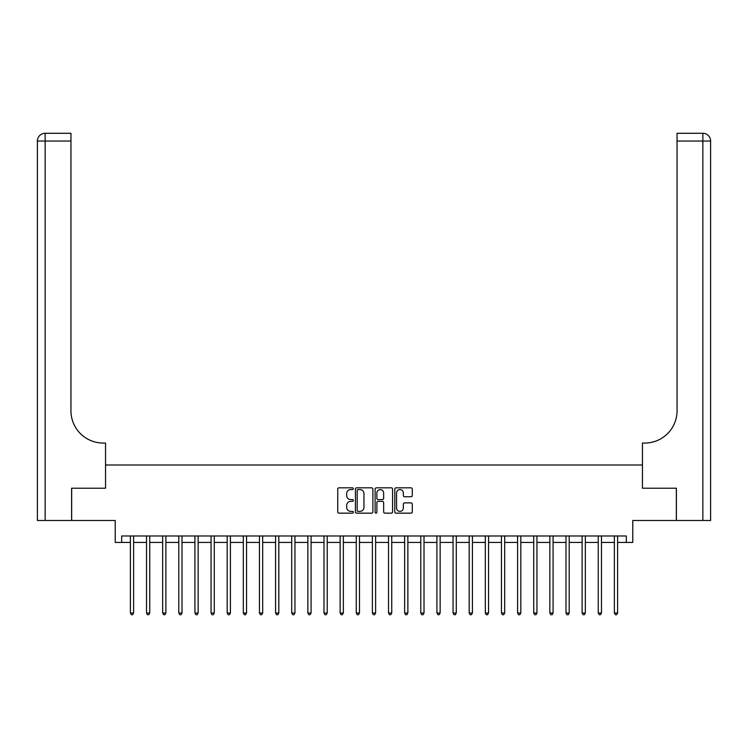 <?xml version="1.0" encoding="UTF-8"?>
<svg xmlns="http://www.w3.org/2000/svg" width="748" height="748" viewBox="0 0 748 748"><rect width="100%" height="100%" fill="white"/><g stroke="black" fill="none" stroke-linecap="round" stroke-linejoin="round"><path stroke-width="1.12" d="M353.346 488.706A0.888 0.888 0 0 0 352.467 487.818L339.003 487.818A1.262 1.262 0 0 0 337.741 489.08L337.741 511.884A1.262 1.262 0 0 0 339.003 513.156L352.467 513.156A0.888 0.888 0 0 0 353.346 512.268A0.888 0.888 0 0 0 352.467 511.38L350.719 511.38A4.058 4.058 0 0 1 346.67 507.322L346.67 505.424A4.058 4.058 0 0 1 350.719 501.366L352.467 501.366A0.888 0.888 0 0 0 353.346 500.487A0.888 0.888 0 0 0 352.467 499.599L350.719 499.599A4.058 4.058 0 0 1 346.67 495.541L346.67 493.643A4.058 4.058 0 0 1 350.719 489.585L352.467 489.585A0.888 0.888 0 0 0 353.346 488.706M411.026 496.747A1.262 1.262 0 0 0 412.288 495.475L412.288 489.08A1.262 1.262 0 0 0 411.026 487.818L396.075 487.818A1.262 1.262 0 0 0 394.804 489.08L394.804 511.884A1.262 1.262 0 0 0 396.075 513.156L411.026 513.156A1.262 1.262 0 0 0 412.288 511.884L412.288 504.161A1.262 1.262 0 0 0 411.026 502.89L404.631 502.89A1.262 1.262 0 0 0 403.359 504.161L403.359 507.986A3.385 3.385 0 0 1 399.974 511.38A3.385 3.385 0 0 1 396.58 507.986L396.58 492.979A3.385 3.385 0 0 1 399.974 489.585A3.385 3.385 0 0 1 403.359 492.979L403.359 495.475A1.262 1.262 0 0 0 404.631 496.747L411.026 496.747M121.681 542.431L121.681 535.979L626.319 535.979L626.319 542.431L632.771 542.431L632.771 520.486L676.332 520.486L676.332 488.22L642.457 488.22L642.457 464.994L105.543 464.994L105.543 488.22L105.543 443.05L103.224 443.05A32.267 32.267 0 0 1 70.957 410.783L70.957 141.035L45.142 141.035L45.142 520.486L71.602 520.486L71.602 488.22L105.543 488.22L71.668 488.22L71.668 520.486L115.229 520.486L115.229 542.431L130.395 542.431M372.887 489.08A1.262 1.262 0 0 0 371.625 487.818L356.674 487.818A1.262 1.262 0 0 0 355.412 489.08L355.412 511.884A1.262 1.262 0 0 0 356.674 513.156L371.625 513.156A1.262 1.262 0 0 0 372.887 511.884L372.887 489.08M376.375 487.818L391.326 487.818A1.262 1.262 0 0 1 392.588 489.08L392.588 511.884A1.262 1.262 0 0 1 391.326 513.156L384.93 513.156A1.262 1.262 0 0 1 383.659 511.884L383.659 502.637A1.262 1.262 0 0 0 382.396 501.366L378.151 501.366A1.262 1.262 0 0 0 376.88 502.637L376.88 512.268A0.888 0.888 0 0 1 375.992 513.156A0.888 0.888 0 0 1 375.113 512.268L375.113 489.08A1.262 1.262 0 0 1 376.375 487.818M133.621 542.431L146.524 542.431M149.75 542.431L162.653 542.431M165.888 542.431L178.791 542.431M182.016 542.431L194.919 542.431M198.145 542.431L211.058 542.431M214.283 542.431L227.186 542.431M230.412 542.431L243.324 542.431M246.55 542.431L259.453 542.431M262.679 542.431L275.591 542.431M278.817 542.431L291.72 542.431M294.946 542.431L307.858 542.431M311.084 542.431L323.987 542.431M327.213 542.431L340.125 542.431M343.351 542.431L356.254 542.431M359.479 542.431L372.382 542.431M375.618 542.431L388.521 542.431M391.746 542.431L404.649 542.431M407.875 542.431L420.787 542.431M424.013 542.431L436.916 542.431M440.142 542.431L453.054 542.431M456.28 542.431L469.183 542.431M472.409 542.431L485.321 542.431M488.547 542.431L501.45 542.431M504.676 542.431L517.588 542.431M520.814 542.431L533.717 542.431M536.942 542.431L549.855 542.431M553.081 542.431L565.984 542.431M569.209 542.431L582.112 542.431M585.347 542.431L598.25 542.431M601.476 542.431L614.379 542.431M617.605 542.431L626.319 542.431M358.068 489.585A0.888 0.888 0 0 0 357.179 490.473L357.179 510.491A0.888 0.888 0 0 0 358.068 511.38L359.91 511.38A4.058 4.058 0 0 0 363.958 507.322L363.958 493.643A4.058 4.058 0 0 0 359.91 489.585L358.068 489.585M383.659 493.044A3.385 3.385 0 0 0 380.274 489.65A3.385 3.385 0 0 0 376.88 493.044L376.88 498.327A1.262 1.262 0 0 0 378.151 499.599L382.396 499.599A1.262 1.262 0 0 0 383.659 498.327L383.659 493.044M133.78 535.979L133.714 536.138A1.29 1.29 90.1 0 0 133.621 536.625L133.621 613.023L130.395 613.023L130.395 536.625A1.29 1.29 90.1 0 0 130.302 536.138L130.236 535.979M133.621 613.023L132.648 614.706L131.358 614.706L130.395 613.023M149.909 535.979L149.843 536.138A1.29 1.29 87.3 0 0 149.75 536.625L149.75 613.023L146.524 613.023L146.524 536.625A1.29 1.29 87.3 0 0 146.43 536.138L146.365 535.979M149.75 613.023L148.787 614.706L147.496 614.706L146.524 613.023M166.047 535.979L165.981 536.138A1.29 1.29 87.3 0 0 165.888 536.625L165.888 613.023L162.653 613.023L162.653 536.625A1.29 1.29 87.3 0 0 162.559 536.138L162.494 535.979M165.888 613.023L164.915 614.706L163.625 614.706L162.653 613.023M182.175 535.979L182.11 536.138A1.29 1.29 87.3 0 0 182.016 536.625L182.016 613.023L178.791 613.023L178.791 536.625A1.29 1.29 87.3 0 0 178.697 536.138L178.632 535.979M182.016 613.023L181.044 614.706L179.754 614.706L178.791 613.023M198.314 535.979L198.239 536.138A1.29 1.29 87.3 0 0 198.145 536.625L198.145 613.023L194.919 613.023L194.919 536.625A1.29 1.29 87.3 0 0 194.826 536.138L194.761 535.979M198.145 613.023L197.182 614.706L195.892 614.706L194.919 613.023M45.142 520.486L37.4 520.486L37.4 141.035A7.742 7.742 0 0 1 45.142 133.294L70.957 133.294L70.957 141.035M103.224 443.05A32.267 32.267 0 0 1 70.957 410.783M37.4 141.035A7.742 7.742 0 0 1 45.142 133.294L45.142 141.035L37.4 141.035M676.398 488.22L642.457 488.22L642.457 443.05L644.776 443.05A32.267 32.267 0 0 0 677.043 410.783L677.043 133.294L702.858 133.294A7.742 7.742 0 0 1 710.6 141.035L710.6 520.486L676.398 520.486L676.398 488.22M644.776 443.05A32.267 32.267 0 0 0 677.043 410.783M702.858 520.486L702.858 141.035L710.6 141.035A7.742 7.742 0 0 0 702.858 133.294L702.858 141.035L677.043 141.035M214.442 535.979L214.377 536.138A1.29 1.29 87.3 0 0 214.283 536.625L214.283 613.023L211.058 613.023L211.058 536.625A1.29 1.29 87.3 0 0 210.964 536.138L210.899 535.979M214.283 613.023L213.311 614.706L212.021 614.706L211.058 613.023M230.571 535.979L230.506 536.138A1.29 1.29 87.3 0 0 230.412 536.625L230.412 613.023L227.186 613.023L227.186 536.625A1.29 1.29 87.3 0 0 227.093 536.138L227.027 535.979M230.412 613.023L229.449 614.706L228.159 614.706L227.186 613.023M246.709 535.979L246.644 536.138A1.29 1.29 87.3 0 0 246.55 536.625L246.55 613.023L243.324 613.023L243.324 536.625A1.29 1.29 87.3 0 0 243.231 536.138L243.165 535.979M246.55 613.023L245.578 614.706L244.287 614.706L243.324 613.023M262.838 535.979L262.772 536.138A1.29 1.29 87.3 0 0 262.679 536.625L262.679 613.023L259.453 613.023L259.453 536.625A1.29 1.29 87.3 0 0 259.36 536.138L259.294 535.979M262.679 613.023L261.716 614.706L260.426 614.706L259.453 613.023M278.976 535.979L278.911 536.138A1.29 1.29 87.3 0 0 278.817 536.625L278.817 613.023L275.591 613.023L275.591 536.625A1.29 1.29 87.3 0 0 275.498 536.138L275.432 535.979M278.817 613.023L277.845 614.706L276.554 614.706L275.591 613.023M295.105 535.979L295.039 536.138A1.29 1.29 87.3 0 0 294.946 536.625L294.946 613.023L291.72 613.023L291.72 536.625A1.29 1.29 87.3 0 0 291.627 536.138L291.561 535.979M294.946 613.023L293.983 614.706L292.692 614.706L291.72 613.023M311.243 535.979L311.177 536.138A1.29 1.29 87.3 0 0 311.084 536.625L311.084 613.023L307.858 613.023L307.858 536.625A1.29 1.29 87.3 0 0 307.765 536.138L307.699 535.979M311.084 613.023L310.111 614.706L308.821 614.706L307.858 613.023M327.372 535.979L327.306 536.138A1.29 1.29 87.3 0 0 327.213 536.625L327.213 613.023L323.987 613.023L323.987 536.625A1.29 1.29 87.3 0 0 323.893 536.138L323.828 535.979M327.213 613.023L326.25 614.706L324.959 614.706L323.987 613.023M343.51 535.979L343.444 536.138A1.29 1.29 87.3 0 0 343.351 536.625L343.351 613.023L340.125 613.023L340.125 536.625A1.29 1.29 87.3 0 0 340.031 536.138L339.966 535.979M343.351 613.023L342.378 614.706L341.088 614.706L340.125 613.023M359.638 535.979L359.573 536.138A1.29 1.29 87.3 0 0 359.479 536.625L359.479 613.023L356.254 613.023L356.254 536.625A1.29 1.29 87.3 0 0 356.16 536.138L356.095 535.979M359.479 613.023L358.516 614.706L357.226 614.706L356.254 613.023M375.776 535.979L375.711 536.138A1.29 1.29 87.3 0 0 375.618 536.625L375.618 613.023L372.382 613.023L372.382 536.625A1.29 1.29 87.3 0 0 372.289 536.138L372.224 535.979M375.618 613.023L374.645 614.706L373.355 614.706L372.382 613.023M391.905 535.979L391.84 536.138A1.29 1.29 87.3 0 0 391.746 536.625L391.746 613.023L388.521 613.023L388.521 536.625A1.29 1.29 87.3 0 0 388.427 536.138L388.362 535.979M391.746 613.023L390.774 614.706L389.484 614.706L388.521 613.023M408.034 535.979L407.969 536.138A1.29 1.29 87.3 0 0 407.875 536.625L407.875 613.023L404.649 613.023L404.649 536.625A1.29 1.29 87.3 0 0 404.556 536.138L404.49 535.979M407.875 613.023L406.912 614.706L405.622 614.706L404.649 613.023M424.172 535.979L424.107 536.138A1.29 1.29 87.3 0 0 424.013 536.625L424.013 613.023L420.787 613.023L420.787 536.625A1.29 1.29 87.3 0 0 420.694 536.138L420.628 535.979M424.013 613.023L423.041 614.706L421.75 614.706L420.787 613.023M440.301 535.979L440.235 536.138A1.29 1.29 87.3 0 0 440.142 536.625L440.142 613.023L436.916 613.023L436.916 536.625A1.29 1.29 87.3 0 0 436.823 536.138L436.757 535.979M440.142 613.023L439.179 614.706L437.889 614.706L436.916 613.023M456.439 535.979L456.374 536.138A1.29 1.29 87.3 0 0 456.28 536.625L456.28 613.023L453.054 613.023L453.054 536.625A1.29 1.29 87.3 0 0 452.961 536.138L452.895 535.979M456.28 613.023L455.308 614.706L454.017 614.706L453.054 613.023M472.568 535.979L472.502 536.138A1.29 1.29 87.3 0 0 472.409 536.625L472.409 613.023L469.183 613.023L469.183 536.625A1.29 1.29 87.3 0 0 469.09 536.138L469.024 535.979M472.409 613.023L471.446 614.706L470.155 614.706L469.183 613.023M488.706 535.979L488.64 536.138A1.29 1.29 87.3 0 0 488.547 536.625L488.547 613.023L485.321 613.023L485.321 536.625A1.29 1.29 87.3 0 0 485.228 536.138L485.162 535.979M488.547 613.023L487.574 614.706L486.284 614.706L485.321 613.023M504.835 535.979L504.769 536.138A1.29 1.29 87.3 0 0 504.676 536.625L504.676 613.023L501.45 613.023L501.45 536.625A1.29 1.29 87.3 0 0 501.356 536.138L501.291 535.979M504.676 613.023L503.713 614.706L502.422 614.706L501.45 613.023M520.973 535.979L520.907 536.138A1.29 1.29 87.3 0 0 520.814 536.625L520.814 613.023L517.588 613.023L517.588 536.625A1.29 1.29 87.3 0 0 517.494 536.138L517.429 535.979M520.814 613.023L519.841 614.706L518.551 614.706L517.588 613.023M537.101 535.979L537.036 536.138A1.29 1.29 87.3 0 0 536.942 536.625L536.942 613.023L533.717 613.023L533.717 536.625A1.29 1.29 87.3 0 0 533.623 536.138L533.558 535.979M536.942 613.023L535.979 614.706L534.689 614.706L533.717 613.023M553.24 535.979L553.174 536.138A1.29 1.29 87.3 0 0 553.081 536.625L553.081 613.023L549.855 613.023L549.855 536.625A1.29 1.29 87.3 0 0 549.761 536.138L549.687 535.979M553.081 613.023L552.108 614.706L550.818 614.706L549.855 613.023M569.368 535.979L569.303 536.138A1.29 1.29 87.3 0 0 569.209 536.625L569.209 613.023L565.984 613.023L565.984 536.625A1.29 1.29 87.3 0 0 565.89 536.138L565.825 535.979M569.209 613.023L568.246 614.706L566.956 614.706L565.984 613.023M585.506 535.979L585.441 536.138A1.29 1.29 87.3 0 0 585.347 536.625L585.347 613.023L582.112 613.023L582.112 536.625A1.29 1.29 87.3 0 0 582.019 536.138L581.953 535.979M585.347 613.023L584.375 614.706L583.085 614.706L582.112 613.023M601.635 535.979L601.57 536.138A1.29 1.29 87.3 0 0 601.476 536.625L601.476 613.023L598.25 613.023L598.25 536.625A1.29 1.29 87.3 0 0 598.157 536.138L598.091 535.979M601.476 613.023L600.504 614.706L599.213 614.706L598.25 613.023M617.764 535.979L617.698 536.138A1.29 1.29 87.3 0 0 617.605 536.625L617.605 613.023L614.379 613.023L614.379 536.625A1.29 1.29 87.3 0 0 614.286 536.138L614.22 535.979M617.605 613.023L616.642 614.706L615.352 614.706L614.379 613.023"/></g></svg>
